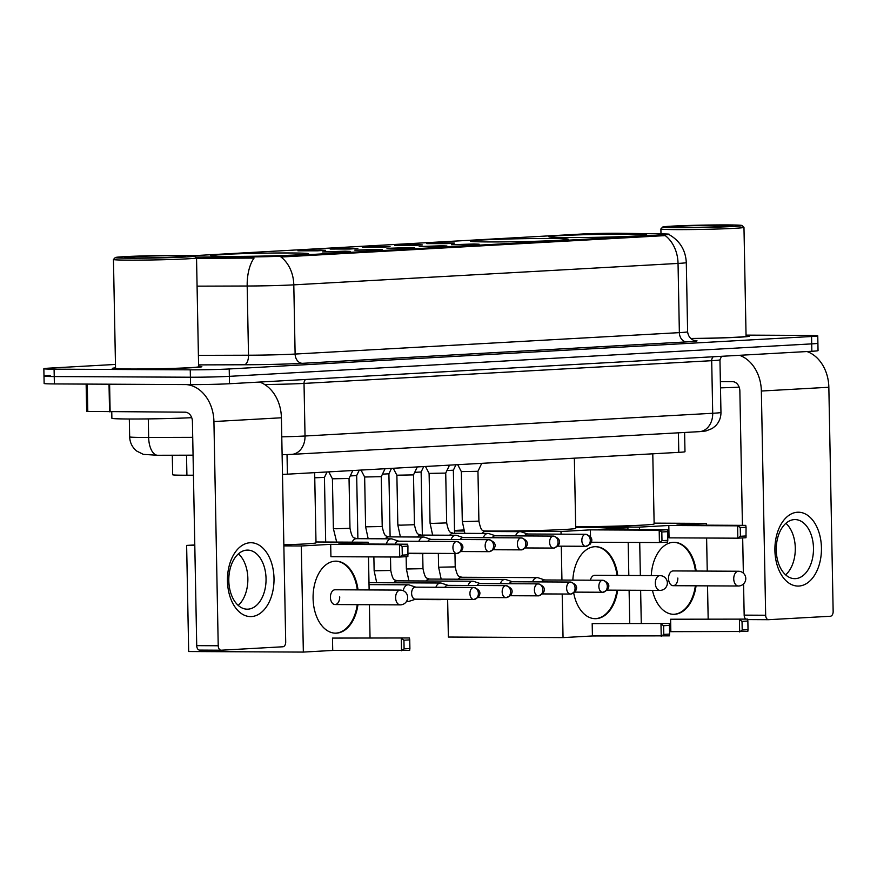 <?xml version="1.0" encoding="UTF-8"?>
<svg xmlns="http://www.w3.org/2000/svg" width="877" height="877" viewBox="0 0 877 877"><rect width="100%" height="100%" fill="white"/><g stroke="black" fill="none" stroke-linecap="round" stroke-linejoin="round"><path stroke-width="1.32" d="M488.555 241.931A48.937 1.447 -1.1 0 0 540.44 241.12A48.937 1.447 -1.1 0 0 568.307 239.268A48.937 1.447 -1.1 0 0 550.219 238.489A48.937 1.447 -1.1 0 0 498.333 239.3A48.937 1.447 -1.1 0 0 470.467 241.153A48.937 1.447 -1.1 0 0 488.555 241.931M566.981 237.557A48.937 1.447 -1.1 0 0 618.855 236.746A48.937 1.447 -1.1 0 0 646.733 234.904A48.937 1.447 -1.1 0 0 628.645 234.115A48.937 1.447 -1.1 0 0 576.759 234.937A48.937 1.447 -1.1 0 0 548.881 236.779A48.937 1.447 -1.1 0 0 566.981 237.557M228.853 256.402A48.937 1.447 -1.1 0 0 280.739 255.591A48.937 1.447 -1.1 0 0 308.605 253.749A48.937 1.447 -1.1 0 0 290.517 252.971A48.937 1.447 -1.1 0 0 238.643 253.782A48.937 1.447 -1.1 0 0 210.765 255.624A48.937 1.447 -1.1 0 0 228.853 256.402M345.099 251.162L350.208 251.392L342.216 251.907L322.528 251.929L345.099 251.162M377.329 249.364L382.438 249.594L374.446 250.12L354.757 250.131L377.329 249.364M409.559 247.577L414.678 247.796L406.676 248.323L386.987 248.334L409.559 247.577M441.789 245.779L446.908 245.999L438.906 246.525L419.217 246.536L441.789 245.779M474.018 243.981L479.138 244.212L471.135 244.727L451.447 244.738L474.018 243.981M320.5 250.066L325.619 250.296L317.617 250.811L297.928 250.822L320.5 250.066M352.729 248.268L357.849 248.498L349.846 249.013L330.158 249.035L352.729 248.268M384.959 246.47L390.079 246.7L382.076 247.215L362.387 247.237L384.959 246.47M417.189 244.672L422.308 244.902L414.306 245.428L394.617 245.439L417.189 244.672M449.419 242.885L454.538 243.104L446.536 243.631L426.847 243.642L449.419 242.885M193.455 475.202L186.911 475.224A27.702 0.822 178.9 0 1 182.909 475.213A27.702 0.822 178.9 0 1 172.67 474.775L172.298 455.24M192.578 255.733L582.109 234.016A24.929 0.734 178.9 0 1 620.291 233.271L663.286 233.918A24.929 0.734 178.9 0 1 669.37 234.28A24.929 0.734 178.9 0 1 663.801 234.85L282.558 256.106A24.929 0.734 178.9 0 1 251.107 256.895L195.681 257.038M684.608 432.471L684.981 451.721A27.702 0.822 178.9 0 1 678.787 452.357L287.404 474.172A27.702 0.822 178.9 0 1 282.493 474.402M115.534 367.858A44.782 1.326 -1.1 0 0 112.311 368.417A44.782 1.326 -1.1 0 0 128.864 369.129A44.782 1.326 -1.1 0 0 176.343 368.384A44.782 1.326 -1.1 0 0 201.853 366.696A44.782 1.326 -1.1 0 0 198.608 366.257M748.837 336.373L748.826 336.187A44.321 1.315 -1.1 0 1 690.791 338.555A44.782 1.326 -1.1 0 0 749.298 336.176A44.782 1.326 -1.1 0 0 746.053 335.748M50.186 375.466A27.702 0.822 -1.1 0 0 43.993 376.101L44.135 383.49A27.702 0.822 -1.1 0 0 54.374 383.929L190.55 384.597A27.702 0.822 -1.1 0 0 229.5 383.731L811.85 351.271L811.707 343.883A27.702 0.822 -1.1 0 0 817.901 343.247A27.702 0.822 -1.1 0 1 811.707 343.883L229.357 376.343L811.707 343.883L811.565 336.505A27.702 0.822 -1.1 0 0 817.759 335.869A27.702 0.822 -1.1 0 0 807.52 335.42L746.042 335.124M190.55 384.597L190.408 377.22A27.702 0.822 -1.1 0 0 229.357 376.343A27.702 0.822 -1.1 0 1 190.408 377.22L54.231 376.551L190.408 377.22L190.265 369.831A27.702 0.822 -1.1 0 0 229.215 368.965L811.565 336.505M43.993 376.101A27.702 0.822 -1.1 0 0 54.231 376.551A27.702 0.822 -1.1 0 1 43.993 376.101L43.85 368.724A27.702 0.822 -1.1 0 0 54.089 369.162L190.265 369.831M669.381 234.795L669.381 234.784C680.004 241.011 685.639 250.274 686.296 262.585A36.933 1.096 178.9 0 1 678.042 263.429A32.317 25.071 86.8 0 0 665.237 235.606L280.98 257.027A32.317 25.071 -93.2 0 1 293.795 284.85A36.933 1.096 178.9 0 1 247.182 286.012A32.317 15.709 -90.2 0 1 254.045 258.079L196.536 258.375M115.468 364.437L50.044 368.088A27.702 0.822 -1.1 0 0 43.85 368.724M811.85 351.271A27.702 0.822 -1.1 0 0 818.044 350.625L817.759 335.869M251.447 616.564A36.933 23.284 -89.7 0 1 227.461 580.958A36.933 23.284 -89.7 0 1 250.022 542.753A36.933 23.284 -89.7 0 1 274.008 578.36A36.933 23.284 -89.7 0 1 251.447 616.564M246.854 550.12A29.544 18.625 90.3 0 0 228.798 580.114A29.544 18.625 90.3 0 0 247.281 609.186A29.544 18.625 90.3 0 0 247.994 609.164A29.544 18.625 90.3 0 0 266.049 579.171A29.544 18.625 90.3 0 0 247.566 550.098A29.544 18.625 90.3 0 0 246.854 550.12M186.319 384.575A36.933 28.645 86.8 0 1 213.922 421.541L218.22 645.757A4.615 2.905 90.3 0 0 221.114 650.208A4.615 2.905 90.3 0 0 221.223 650.208L282.887 646.777A4.615 2.905 90.3 0 0 285.705 641.997L281.407 417.781L213.922 421.541M259.548 382.054A36.933 28.645 86.8 0 1 281.407 417.781M238.456 553.815A29.544 18.625 -89.7 0 1 247.862 579.642A29.544 18.625 -89.7 0 1 238.204 605.382M221.004 650.208L199.726 650.098A4.615 2.905 -89.7 0 1 199.605 650.109A4.615 2.905 -89.7 0 1 196.722 645.647L192.414 421.442A9.23 7.159 -93.2 0 0 185.069 412.179L86.67 411.412L86.143 384.082M179.971 255.437A39.695 1.173 -1.1 0 0 138.413 256.073A39.695 1.173 -1.1 0 0 115.282 257.553A39.695 1.173 -1.1 0 0 129.939 258.222A39.695 1.173 -1.1 0 0 172.561 257.553A39.695 1.173 -1.1 0 0 194.628 256.029A39.695 1.173 -1.1 0 0 179.971 255.437M115.282 257.553L113.473 259.439A41.548 1.228 -1.1 0 0 113.451 259.471A41.548 1.228 -1.1 0 0 128.809 260.14A41.548 1.228 -1.1 0 0 172.868 259.449A41.548 1.228 -1.1 0 0 196.536 257.882A41.548 1.228 -1.1 0 0 196.514 257.838L194.628 256.029M113.451 259.471L115.545 368.351A41.548 1.228 -1.1 0 0 130.903 369.009A41.548 1.228 -1.1 0 0 174.951 368.318A41.548 1.228 -1.1 0 0 198.619 366.75L196.536 257.882M115.534 367.891A44.321 1.315 -1.1 0 0 112.771 368.406A44.321 1.315 -1.1 0 0 129.16 369.107A44.321 1.315 -1.1 0 0 176.145 368.373A44.321 1.315 -1.1 0 0 201.392 366.707A44.321 1.315 -1.1 0 0 198.608 366.301M111.763 411.817L111.883 418.263A46.163 1.37 -1.1 0 0 128.952 418.998A46.163 1.37 -1.1 0 0 191.723 417.671M135.76 257.904A30.465 0.899 -1.1 0 0 167.65 257.41A30.465 0.899 -1.1 0 0 185.409 256.27A30.465 0.899 -1.1 0 0 174.15 255.755A30.465 0.899 -1.1 0 0 141.449 256.281A30.465 0.899 -1.1 0 0 124.512 257.443A30.465 0.899 -1.1 0 0 135.76 257.904M283.841 544.814A50.778 1.502 -1.1 0 0 316.005 542.786L314.657 472.648M357.959 604.659A36.012 22.703 -89.7 0 1 336.461 633.15A36.012 22.703 -89.7 0 1 335.595 633.172A36.012 22.703 -89.7 0 1 313.078 597.741A36.012 22.703 -89.7 0 1 335.08 561.181A36.012 22.703 -89.7 0 1 335.957 561.159A36.012 22.703 -89.7 0 1 358.024 589.881M404.089 648.881L403.924 640.199L401.282 638.412L401.523 650.778L404.089 648.881L409.899 648.552L409.669 650.328L332.723 650.438L303.343 652.082L188.676 651.523L186.637 545.406L194.793 544.957M332.723 650.438L332.482 638.083L409.427 637.963L409.734 639.881L403.924 640.199M370.039 637.765L369.403 604.713M369.129 589.936L368.493 556.884M368.241 544.025L368.208 542.238L338.829 543.883L407.63 544.222L399.484 544.672L402.115 546.459L407.937 546.13L407.63 544.222M330.684 544.332L330.925 556.698L399.726 557.038L399.484 544.672L330.684 544.332L301.304 545.976L303.343 652.082M315.994 541.986L368.208 542.238M301.304 545.976L283.863 545.889M194.804 545.45L186.637 545.406M409.427 637.963L332.482 638.083M409.899 648.552L409.734 639.881M407.937 546.13L407.871 556.577L399.726 557.038L402.291 555.13L408.101 554.812M402.115 546.459L402.291 555.13M400.416 604.856A7.389 4.659 -89.7 0 1 400.241 604.867A7.389 4.659 -89.7 0 1 395.626 597.741A7.389 4.659 -89.7 0 1 400.131 590.1A7.389 4.659 -89.7 0 1 400.318 590.089L335.091 589.772A7.389 4.659 90.3 0 0 330.41 597.412A7.389 4.659 90.3 0 0 335.025 604.549A7.389 4.659 90.3 0 0 339.717 596.897M357.235 604.648A36.012 22.703 -89.7 0 1 335.244 633.161M335.595 561.159A36.012 22.703 -89.7 0 1 357.312 589.881M483.556 530.958A50.778 1.502 -1.1 0 0 492.94 531.067A50.778 1.502 -1.1 0 0 546.777 530.234A50.778 1.502 -1.1 0 0 575.707 528.316L574.358 458.178M572.845 580.114A36.012 22.703 -89.7 0 1 594.781 546.7A36.012 22.703 -89.7 0 1 595.647 546.678A36.012 22.703 -89.7 0 1 617.726 575.411M617.66 590.177A36.012 22.703 -89.7 0 1 596.163 618.669A36.012 22.703 -89.7 0 1 595.297 618.691A36.012 22.703 -89.7 0 1 573.711 593.071M663.79 634.4L663.615 625.729L660.984 623.942L661.225 636.307L663.79 634.4L669.6 634.071L669.37 635.847L592.424 635.968L563.045 637.601L448.366 637.042L447.643 599.32M592.424 635.968L592.183 623.602L669.129 623.481L669.436 625.4L663.615 625.729M629.741 623.295L629.105 590.232M628.82 575.465L628.184 542.403M627.943 529.544L627.91 527.768L598.531 529.401L667.331 529.741L659.186 530.19L661.817 531.977L667.638 531.659L667.331 529.741M561.061 534.17L561.006 531.495L590.385 529.861L590.517 536.812M561.291 546.174L561.938 580.059M562.201 594.025L563.045 637.601M575.696 527.505L627.91 527.768M463.626 529.971L454.516 530.475M561.006 531.495L483.852 531.111M463.966 531.023L454.527 530.969M669.129 623.481L592.183 623.602M669.6 634.071L669.436 625.4M590.385 529.861L659.186 530.19L659.427 542.556L661.982 540.66L667.803 540.331L667.572 542.107L659.427 542.556L591.306 542.227M667.638 531.659L667.803 540.331M661.817 531.977L661.982 540.66M660.118 590.385A7.389 4.659 -89.7 0 1 659.942 590.385A7.389 4.659 -89.7 0 1 655.327 583.26A7.389 4.659 -89.7 0 1 659.833 575.619A7.389 4.659 -89.7 0 1 660.019 575.619L594.792 575.29A7.389 4.659 90.3 0 0 590.385 580.201M616.937 590.177A36.012 22.703 -89.7 0 1 594.946 618.68M595.297 546.678A36.012 22.703 -89.7 0 1 617.013 575.4M575.674 526.715A50.778 1.502 -1.1 0 0 627.581 525.772A50.778 1.502 -1.1 0 0 654.132 523.942L652.784 453.804M651.271 575.575A36.012 22.703 -89.7 0 1 673.207 542.326A36.012 22.703 -89.7 0 1 674.073 542.304A36.012 22.703 -89.7 0 1 696.152 571.037M696.075 585.803A36.012 22.703 -89.7 0 1 674.588 614.295A36.012 22.703 -89.7 0 1 673.722 614.317A36.012 22.703 -89.7 0 1 652.466 590.353M742.205 630.026L742.041 621.354L739.41 619.568L739.651 631.933L742.205 630.026L748.026 629.708L747.796 631.473L669.557 631.67M670.839 631.593L670.609 619.228L747.555 619.118L747.862 621.037L742.041 621.354M708.167 618.921L707.531 585.869M707.246 571.091L706.61 538.029M706.369 525.18L706.325 523.394L676.956 525.027L745.757 525.367L737.612 525.827L740.243 527.614L746.064 527.285L745.757 525.367M668.811 525.487L669.041 537.853L737.842 538.182L737.612 525.827L668.811 525.487L639.432 527.121L639.476 529.598M639.717 542.457L640.353 575.52M640.638 590.287L641.273 623.35M654.11 523.141L706.325 523.394M639.432 527.121L575.674 526.814M747.555 619.118L670.609 619.228M748.026 629.708L747.862 621.037M746.064 527.285L745.987 537.733L737.842 538.182L740.407 536.285L746.228 535.957M740.243 527.614L740.407 536.285M738.544 586.011A7.389 4.659 -89.7 0 1 738.368 586.011A7.389 4.659 -89.7 0 1 733.742 578.886A7.389 4.659 -89.7 0 1 738.259 571.245A7.389 4.659 -89.7 0 1 738.434 571.245L673.218 570.927A7.389 4.659 90.3 0 0 668.526 578.568A7.389 4.659 90.3 0 0 673.141 585.693A7.389 4.659 90.3 0 0 677.833 578.053M695.362 585.803A36.012 22.703 -89.7 0 1 673.361 614.317M673.711 542.304A36.012 22.703 -89.7 0 1 695.428 571.037M415.808 587.162L409.318 584.992A8.31 5.24 90.3 0 0 408.254 584.816A8.31 5.24 90.3 0 0 408.057 584.827A8.31 5.24 90.3 0 0 403.212 590.703M406.72 601.096A8.31 5.24 90.3 0 0 408.178 601.436A8.31 5.24 90.3 0 0 408.375 601.436A8.31 5.24 90.3 0 0 409.241 601.271L415.742 599.166M415.555 587.162A5.996 3.782 90.3 0 0 415.413 587.162A5.996 3.782 90.3 0 0 415.27 587.162A5.996 3.782 90.3 0 0 411.609 593.378A5.996 3.782 90.3 0 0 415.358 599.166A5.996 3.782 90.3 0 0 415.501 599.155M327.022 471.969L324.446 477.384L314.755 477.801M448.037 585.365L441.548 583.205A8.31 5.24 90.3 0 0 440.484 583.019A8.31 5.24 90.3 0 0 440.287 583.03A8.31 5.24 90.3 0 0 435.891 587.261M438.895 599.276A8.31 5.24 90.3 0 0 440.407 599.638A8.31 5.24 90.3 0 0 440.605 599.638A8.31 5.24 90.3 0 0 441.471 599.473L442.019 599.298M447.785 585.365A5.996 3.782 90.3 0 0 447.643 585.365A5.996 3.782 90.3 0 0 447.5 585.365A5.996 3.782 90.3 0 0 444.836 587.305M357.882 538.675L356.676 475.575L350.241 475.937M480.267 583.567L473.777 581.407A8.31 5.24 90.3 0 0 472.714 581.221A8.31 5.24 90.3 0 0 472.517 581.232A8.31 5.24 90.3 0 0 468.121 585.463M480.015 583.578A5.996 3.782 90.3 0 0 479.872 583.567A5.996 3.782 90.3 0 0 479.73 583.567A5.996 3.782 90.3 0 0 477.066 585.507M391.482 468.373L388.906 473.788L382.471 474.15M512.497 581.769L506.007 579.609A8.31 5.24 90.3 0 0 504.944 579.423A8.31 5.24 90.3 0 0 504.746 579.434A8.31 5.24 90.3 0 0 500.35 583.665M512.245 581.78A5.996 3.782 90.3 0 0 512.102 581.769A5.996 3.782 90.3 0 0 511.96 581.78A5.996 3.782 90.3 0 0 509.296 583.709M423.712 466.575L421.135 471.99L414.7 472.352M544.727 579.982L538.237 577.811A8.31 5.24 90.3 0 0 537.173 577.636A8.31 5.24 90.3 0 0 536.976 577.636A8.31 5.24 90.3 0 0 532.58 581.868M544.474 579.982A5.996 3.782 90.3 0 0 544.332 579.971A5.996 3.782 90.3 0 0 544.189 579.982A5.996 3.782 90.3 0 0 541.526 581.911M455.941 464.777L453.365 470.193L446.93 470.554M352.828 470.521L349.035 478.48L332.416 478.798L328.787 471.87M398.783 541.186L392.304 539.026A8.31 5.24 90.3 0 0 391.241 538.84A8.31 5.24 90.3 0 0 391.043 538.851A8.31 5.24 90.3 0 0 386.34 544.113M398.542 541.197A5.996 3.782 90.3 0 0 398.399 541.186A5.996 3.782 90.3 0 0 398.257 541.186A5.996 3.782 90.3 0 0 395.11 544.157M381.265 476.671L364.646 477L361.017 470.072M431.013 539.388L424.534 537.228A8.31 5.24 90.3 0 0 423.47 537.042A8.31 5.24 90.3 0 0 423.273 537.053A8.31 5.24 90.3 0 0 418.877 541.284M421.881 553.31A8.31 5.24 90.3 0 0 423.394 553.661A8.31 5.24 90.3 0 0 423.591 553.661A8.31 5.24 90.3 0 0 424.457 553.497L425.005 553.321M430.771 539.399A5.996 3.782 90.3 0 0 430.629 539.388A5.996 3.782 90.3 0 0 430.486 539.399A5.996 3.782 90.3 0 0 427.823 541.328M417.288 466.937L413.495 474.885L396.875 475.202L393.247 468.274M463.242 537.601L456.764 535.43A8.31 5.24 90.3 0 0 455.7 535.255A8.31 5.24 90.3 0 0 455.503 535.255A8.31 5.24 90.3 0 0 451.107 539.487M463.001 537.601A5.996 3.782 90.3 0 0 462.859 537.59A5.996 3.782 90.3 0 0 462.716 537.601A5.996 3.782 90.3 0 0 460.052 539.53M449.517 465.139L445.724 473.087L429.105 473.405L425.477 466.476M495.472 535.803L488.993 533.633A8.31 5.24 90.3 0 0 487.93 533.457A8.31 5.24 90.3 0 0 487.733 533.457A8.31 5.24 90.3 0 0 483.337 537.7M495.231 535.803A5.996 3.782 90.3 0 0 495.088 535.792A5.996 3.782 90.3 0 0 494.946 535.803A5.996 3.782 90.3 0 0 492.282 537.744M481.747 463.341L477.954 471.289L461.335 471.607L457.706 464.678M527.713 534.005L521.223 531.835A8.31 5.24 90.3 0 0 520.16 531.659A8.31 5.24 90.3 0 0 519.962 531.659A8.31 5.24 90.3 0 0 515.566 535.902M527.461 534.005A5.996 3.782 90.3 0 0 527.318 534.005A5.996 3.782 90.3 0 0 527.176 534.005A5.996 3.782 90.3 0 0 524.512 535.946M798.881 586.044A36.933 23.284 -89.7 0 1 774.906 550.438A36.933 23.284 -89.7 0 1 797.467 512.234A36.933 23.284 -89.7 0 1 821.442 547.84A36.933 23.284 -89.7 0 1 798.881 586.044M794.299 519.601A29.544 18.625 90.3 0 0 776.244 549.594A29.544 18.625 90.3 0 0 794.715 578.667A29.544 18.625 90.3 0 0 795.428 578.656A29.544 18.625 90.3 0 0 813.483 548.651A29.544 18.625 90.3 0 0 795.011 519.579A29.544 18.625 90.3 0 0 794.299 519.601M739.497 355.295A36.933 28.645 86.8 0 1 761.357 391.032L765.665 615.237A4.615 2.905 90.3 0 0 768.548 619.699A4.615 2.905 90.3 0 0 768.658 619.688L830.333 616.257A4.615 2.905 90.3 0 0 833.15 611.477L828.842 387.261L761.357 391.032M806.983 351.534A36.933 28.645 86.8 0 1 828.842 387.261M785.891 523.295A29.544 18.625 -89.7 0 1 795.296 549.123A29.544 18.625 -89.7 0 1 785.639 574.863M745.768 619.107A4.615 2.905 -89.7 0 1 744.167 615.139L743.564 583.907M743.356 573.152L742.676 537.919M742.435 525.356L739.859 390.923A9.23 7.159 -93.2 0 0 732.514 381.659L720.368 381.605M727.417 224.918A39.695 1.173 -1.1 0 0 685.858 225.564A39.695 1.173 -1.1 0 0 662.716 227.044A39.695 1.173 -1.1 0 0 677.384 227.713A39.695 1.173 -1.1 0 0 720.006 227.033A39.695 1.173 -1.1 0 0 742.074 225.521A39.695 1.173 -1.1 0 0 727.417 224.918M662.716 227.044L660.907 228.919A41.548 1.228 -1.1 0 0 660.896 228.952A41.548 1.228 -1.1 0 0 676.255 229.621A41.548 1.228 -1.1 0 0 720.302 228.93A41.548 1.228 -1.1 0 0 743.97 227.362A41.548 1.228 -1.1 0 0 743.948 227.329L742.074 225.521M683.194 227.384A30.465 0.899 -1.1 0 0 715.095 226.891A30.465 0.899 -1.1 0 0 732.843 225.751A30.465 0.899 -1.1 0 0 721.596 225.246A30.465 0.899 -1.1 0 0 688.883 225.762A30.465 0.899 -1.1 0 0 671.946 226.924A30.465 0.899 -1.1 0 0 683.194 227.384M720.488 387.864A46.163 1.37 -1.1 0 0 739.158 387.152M748.826 336.187A44.321 1.315 -1.1 0 0 746.053 335.781M690.692 338.467A41.548 1.228 -1.1 0 0 746.064 336.242L743.97 227.362M186.527 455.196L186.911 475.224M282.558 256.106L282.58 257.016M251.107 256.895L251.129 258.233M663.801 234.85L663.823 235.76M287.031 454.582L287.404 474.172M678.414 432.81L678.787 452.357M694.365 340.429A46.163 1.37 178.9 0 1 686.713 341.898A9.23 7.159 -93.2 0 1 679.368 332.635L678.042 263.429L293.795 284.85L295.121 354.056L679.368 332.635A36.933 1.096 -1.1 0 0 687.623 331.791C688.642 340.254 696.47 341.065 694.792 340.517M198.399 355.349L248.509 355.218L247.182 286.012L197.073 286.154M686.713 341.898L302.466 363.319A46.163 1.37 178.9 0 1 244.201 364.766L198.586 364.887M54.089 369.162L54.374 383.929M229.215 368.965L229.5 383.731M244.201 364.766A9.23 4.484 89.8 0 0 248.509 355.218A36.933 1.096 -1.1 0 0 295.121 354.056A9.23 7.159 -93.2 0 0 302.466 363.319M157.97 455.262A18.461 8.978 -90.2 0 1 157.663 455.273L143.346 454.374L136.801 451.107C132.274 447.445 129.895 442.688 129.664 436.867A36.933 1.096 -1.1 0 0 143.313 437.459A36.933 1.096 -1.1 0 0 148.651 437.459L148.29 418.899M281.769 436.845A36.933 1.096 -1.1 0 0 305.032 436.001L304.023 383.413A36.933 1.096 178.9 0 1 264.657 384.521M193.061 455.174L157.663 455.273A18.461 8.978 -90.2 0 1 148.651 437.459L192.721 437.338M699.397 431.648A18.461 14.328 -93.2 0 0 712.705 413.275A36.933 1.096 -1.1 0 0 720.96 412.431C720.971 417.726 719.118 422.265 715.38 426.025L712.168 428.524L705.908 430.98L699.397 431.648L291.734 454.374A18.461 14.328 -93.2 0 0 305.032 436.001L712.705 413.275L711.696 360.688L304.023 383.413A4.615 3.585 86.8 0 1 305.667 379.478M720.96 412.431L719.951 359.833A36.933 1.096 178.9 0 1 711.696 360.688A4.615 3.585 86.8 0 1 713.33 356.753M109.603 384.203L110.129 411.806M196.722 645.647L218.22 645.757M109.559 411.806L109.022 384.192M87.272 384.093L87.799 411.477M473.613 587.447A5.996 3.782 90.3 0 0 469.94 593.543A5.996 3.782 90.3 0 0 473.69 599.451A5.996 3.782 90.3 0 0 473.843 599.451A5.996 4.659 86.8 0 0 474.062 599.44A5.996 4.659 86.8 0 0 478.382 593.477A5.996 4.659 -93.2 0 0 473.613 587.447A5.996 3.782 90.3 0 1 473.755 587.447L415.413 587.162M474.446 587.557A5.996 3.782 90.3 0 0 473.755 587.447C483.523 590.879 478.853 596.064 478.371 597.248L474.062 599.44L415.358 599.166M505.843 585.65A5.996 3.782 90.3 0 0 502.17 591.745A5.996 3.782 90.3 0 0 505.919 597.654A5.996 3.782 90.3 0 0 506.073 597.654A5.996 4.659 86.8 0 0 506.292 597.643A5.996 4.659 86.8 0 0 510.611 591.679A5.996 4.659 -93.2 0 0 505.843 585.65A5.996 3.782 90.3 0 1 505.985 585.65L447.643 585.365M506.676 585.759A5.996 3.782 90.3 0 0 505.985 585.65C515.753 589.081 511.083 594.266 510.6 595.45L506.292 597.643L478.14 597.522M538.072 583.863A5.996 3.782 90.3 0 0 534.4 589.947A5.996 3.782 90.3 0 0 538.149 595.856A5.996 3.782 90.3 0 0 538.303 595.856A5.996 4.659 86.8 0 0 538.522 595.845A5.996 4.659 86.8 0 0 542.841 589.881A5.996 4.659 -93.2 0 0 538.072 583.863A5.996 3.782 90.3 0 1 538.215 583.852L479.872 583.567M397.38 580.859A8.31 5.24 90.3 0 0 397.182 580.859C394.705 579.269 393.203 582.262 390.758 570.478L374.139 570.795L373.876 556.906M472.714 581.221L397.182 580.859A8.31 5.24 90.3 0 0 396.974 580.859A8.31 5.24 90.3 0 0 396.645 580.892A8.31 5.24 90.3 0 0 393.795 582.788M538.906 583.961A5.996 3.782 90.3 0 0 538.215 583.852C547.993 587.294 543.312 592.468 542.83 593.652L538.522 595.845L510.37 595.724M570.302 582.065A5.996 3.782 90.3 0 0 566.63 588.16A5.996 3.782 90.3 0 0 570.39 594.058A5.996 3.782 90.3 0 0 570.532 594.058A5.996 4.659 86.8 0 0 570.752 594.047A5.996 4.659 86.8 0 0 575.071 588.083A5.996 4.659 -93.2 0 0 570.302 582.065A5.996 3.782 90.3 0 1 570.445 582.054L512.102 581.769M429.609 579.061A8.31 5.24 90.3 0 0 429.412 579.061C426.935 577.483 425.433 580.464 422.988 568.68L406.369 568.998L406.139 556.676M504.944 579.423L429.412 579.061A8.31 5.24 90.3 0 0 429.204 579.061A8.31 5.24 90.3 0 0 428.875 579.094A8.31 5.24 90.3 0 0 426.025 580.991M571.135 582.164A5.996 3.782 90.3 0 0 570.445 582.054C580.223 585.496 575.542 590.67 575.06 591.854L570.752 594.047L542.6 593.926M602.532 580.267A5.996 3.782 90.3 0 0 598.859 586.362A5.996 3.782 90.3 0 0 602.62 592.26A5.996 3.782 90.3 0 0 602.762 592.26A5.996 4.659 86.8 0 0 602.981 592.249A5.996 4.659 86.8 0 0 607.301 586.285A5.996 4.659 -93.2 0 0 602.532 580.267A5.996 3.782 90.3 0 1 602.674 580.256L544.332 579.971M461.839 577.263A8.31 5.24 90.3 0 0 461.642 577.263C459.164 575.685 457.662 578.667 455.218 566.882L438.599 567.211L438.336 553.387M537.173 577.636L461.642 577.263A8.31 5.24 90.3 0 0 461.434 577.263A8.31 5.24 90.3 0 0 461.105 577.296A8.31 5.24 90.3 0 0 458.254 579.204M603.365 580.366A5.996 3.782 90.3 0 0 602.674 580.256C612.453 583.698 607.772 588.873 607.29 590.057L602.981 592.249L574.83 592.128M456.599 541.482A5.996 3.782 90.3 0 0 452.927 547.566A5.996 3.782 90.3 0 0 456.676 553.475A5.996 3.782 90.3 0 0 456.829 553.475A5.996 4.659 86.8 0 0 457.049 553.464A5.996 4.659 86.8 0 0 461.368 547.5A5.996 4.659 -93.2 0 0 456.599 541.482A5.996 3.782 90.3 0 1 456.742 541.471L398.399 541.186M349.035 478.48L349.989 528.294L336.45 528.754L333.381 528.623L332.416 478.798M356.61 538.675A8.31 5.24 90.3 0 0 356.413 538.675A8.31 5.24 90.3 0 0 356.215 538.675A8.31 5.24 90.3 0 0 355.887 538.708A8.31 5.24 90.3 0 0 352.115 542.161M457.432 541.58A5.996 3.782 90.3 0 0 456.742 541.471C466.509 544.913 461.839 550.087 461.357 551.271L457.049 553.464L408.068 553.234M488.829 539.684A5.996 3.782 90.3 0 0 485.156 545.779A5.996 3.782 90.3 0 0 488.906 551.677A5.996 3.782 90.3 0 0 489.059 551.677A5.996 4.659 86.8 0 0 489.278 551.666A5.996 4.659 86.8 0 0 493.598 545.702A5.996 4.659 -93.2 0 0 488.829 539.684A5.996 3.782 90.3 0 1 488.971 539.673L430.629 539.388M385.058 468.735L381.265 476.682L382.219 526.507L365.61 526.825L364.646 477M388.84 536.888A8.31 5.24 90.3 0 0 388.643 536.877A8.31 5.24 90.3 0 0 388.445 536.877A8.31 5.24 90.3 0 0 388.116 536.921A8.31 5.24 90.3 0 0 385.255 538.818M489.662 539.783A5.996 3.782 90.3 0 0 488.971 539.673C498.739 543.115 494.069 548.289 493.587 549.473L489.278 551.666L461.127 551.545M521.059 537.886A5.996 3.782 90.3 0 0 517.386 543.981A5.996 3.782 90.3 0 0 521.135 549.879A5.996 3.782 90.3 0 0 521.289 549.879A5.996 4.659 86.8 0 0 521.508 549.868A5.996 4.659 86.8 0 0 525.827 543.904A5.996 4.659 -93.2 0 0 521.059 537.886A5.996 3.782 90.3 0 1 521.201 537.875L462.859 537.59M413.495 474.885L414.448 524.709L400.91 525.159L397.84 525.027L396.875 475.202M421.07 535.091A8.31 5.24 90.3 0 0 420.872 535.08A8.31 5.24 90.3 0 0 420.675 535.08A8.31 5.24 90.3 0 0 420.346 535.123A8.31 5.24 90.3 0 0 417.485 537.02M521.892 537.985A5.996 3.782 90.3 0 0 521.201 537.875C530.969 541.317 526.299 546.492 525.816 547.676L521.508 549.868L493.356 549.747M553.288 536.088A5.996 3.782 90.3 0 0 549.616 542.183A5.996 3.782 90.3 0 0 553.365 548.081A5.996 3.782 90.3 0 0 553.519 548.081A5.996 4.659 86.8 0 0 553.738 548.081A5.996 4.659 86.8 0 0 558.057 542.107A5.996 4.659 -93.2 0 0 553.288 536.088A5.996 3.782 90.3 0 1 553.431 536.088L495.088 535.792M445.724 473.087L446.678 522.911L433.139 523.361L430.07 523.229L429.105 473.405M453.299 533.293A8.31 5.24 90.3 0 0 453.102 533.282A8.31 5.24 90.3 0 0 452.905 533.293A8.31 5.24 90.3 0 0 452.576 533.326A8.31 5.24 90.3 0 0 449.715 535.222M554.121 536.187A5.996 3.782 90.3 0 0 553.431 536.088C563.198 539.519 558.528 544.694 558.046 545.878L553.738 548.081L525.586 547.95M585.518 534.29A5.996 3.782 90.3 0 0 581.846 540.385A5.996 3.782 90.3 0 0 585.595 546.294A5.996 3.782 90.3 0 0 585.748 546.283A5.996 4.659 86.8 0 0 585.968 546.283A5.996 4.659 86.8 0 0 590.287 540.309A5.996 4.659 -93.2 0 0 585.518 534.29A5.996 3.782 90.3 0 1 585.661 534.29L527.318 534.005M477.954 471.289L478.908 521.113L465.369 521.563L462.3 521.431L461.335 471.607M485.529 531.495A8.31 5.24 90.3 0 0 485.332 531.484A8.31 5.24 90.3 0 0 485.134 531.495A8.31 5.24 90.3 0 0 484.806 531.528A8.31 5.24 90.3 0 0 481.944 533.424M586.351 534.389A5.996 3.782 90.3 0 0 585.661 534.29C595.428 537.722 590.758 542.907 590.276 544.08L585.968 546.283L557.816 546.152M768.438 619.688L747.632 619.59L768.548 619.699M744.167 615.139L765.665 615.237M686.296 262.585L687.623 331.791M129.664 436.867L129.314 418.998M719.951 359.833L721.519 356.303M291.734 454.374L282.109 454.746M221.114 650.208L199.605 650.109M335.025 604.549L400.241 604.867A7.389 7.389 0 0 0 407.662 597.292A7.389 7.389 0 0 0 400.318 590.089M607.235 590.133L659.942 590.385A7.389 7.389 0 0 0 667.364 582.81A7.389 7.389 0 0 0 660.019 575.619M673.141 585.693L738.368 586.011A7.389 7.389 0 0 0 745.779 578.436A7.389 7.389 0 0 0 738.434 571.245M369.02 584.63L408.254 584.816M324.446 477.373L325.685 542.03M406.522 601.425L408.178 601.436M368.987 582.668L440.484 583.019M356.676 475.586L359.252 470.171M414.668 599.517L440.407 599.638M388.906 473.788L390.112 536.888M390.495 556.994L390.758 570.478M376.715 582.712L374.139 570.795M421.135 471.99L422.341 535.091M422.703 553.661L422.988 568.68M408.945 580.914L406.369 568.998M453.365 470.193L454.571 533.293M454.955 553.464L455.218 566.882M441.175 579.116L438.599 567.211M336.68 542.085L333.381 528.623M349.989 528.294C352.433 540.079 353.946 537.097 356.413 538.675L391.241 538.84M368.176 538.73L365.61 526.825M382.219 526.507C384.663 538.281 386.176 535.299 388.643 536.877L423.47 537.042M408.079 553.595L423.394 553.661M400.405 536.932L397.84 525.027M414.448 524.709C416.893 536.494 418.406 533.501 420.872 535.08L455.7 535.255M432.635 535.134L430.07 523.229M446.678 522.911C449.123 534.696 450.635 531.703 453.102 533.282L487.93 533.457M464.865 533.337L462.3 521.431M478.908 521.113C481.352 532.898 482.865 529.905 485.332 531.484L520.16 531.659M660.984 233.885L660.896 228.952"/></g></svg>
